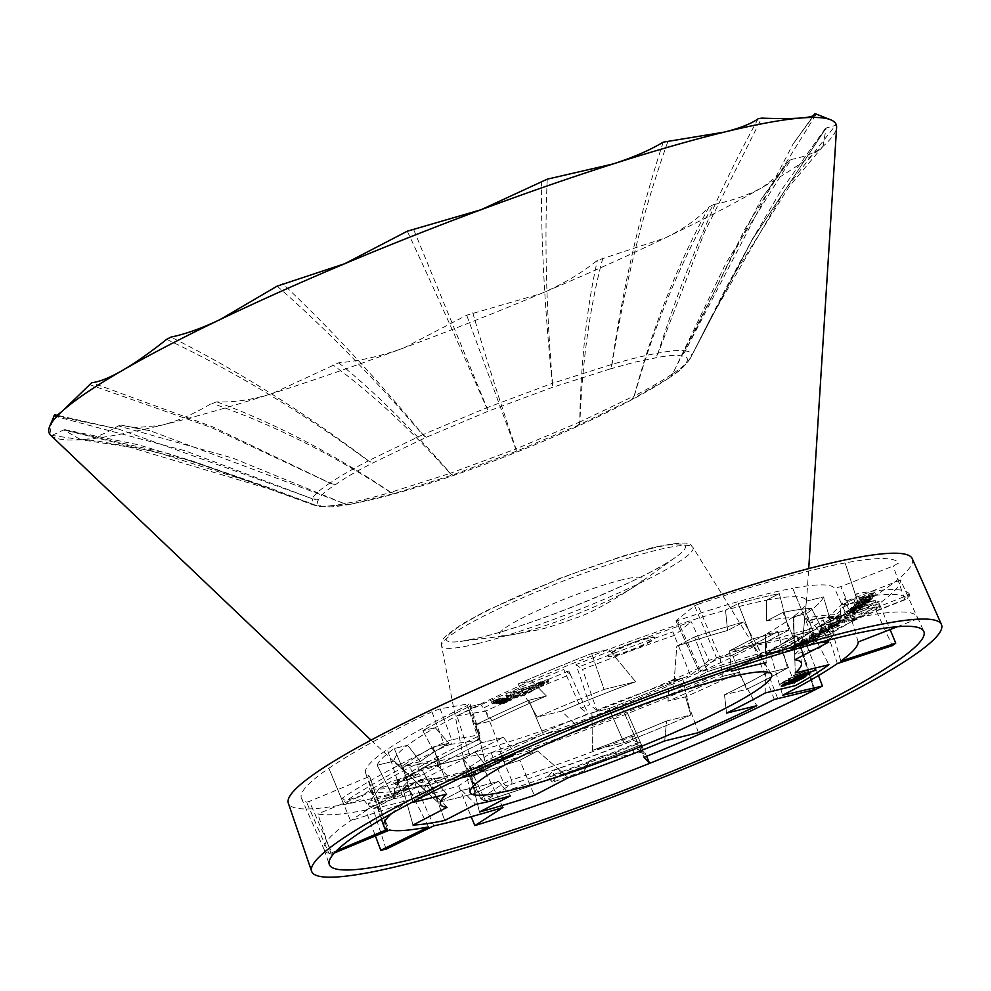 <?xml version="1.0" encoding="UTF-8"?>
<svg xmlns="http://www.w3.org/2000/svg" width="991" height="991" viewBox="0 0 991 991"><rect width="100%" height="100%" fill="white"/><g stroke="black" fill="none" stroke-linecap="round" stroke-linejoin="round"><path stroke-width="0.74" stroke-dasharray="4.96 3.72" d="M610.01 368.986L634.624 362.223L654.84 358.048C667.525 355.435 676.345 354.728 681.275 355.942C687.184 356.388 688.807 358.717 686.144 362.904C684.546 366.36 678.785 371.427 668.851 378.104L631.478 399.72L578.546 425.114L516.435 451.252L452.627 474.974L394.827 493.407L349.996 504.345C337.2 506.686 328.393 507.392 323.561 506.463C317.541 505.732 315.918 503.403 318.693 499.489C320.167 495.785 325.89 490.743 335.862 484.376C344.682 478.058 357.181 470.824 373.359 462.686L426.291 437.279L488.402 411.141L552.21 387.431L610.01 368.986L612.066 364.267C624.627 284.702 643.332 210.191 668.182 140.734M673.521 689.377A193.79 23.276 158.6 0 0 577.084 726.205L543.341 734.442A239.872 28.813 158.6 0 0 484.995 761.385L509.671 755.353L484.995 761.385A239.872 28.813 -21.4 0 1 543.341 734.442L532.464 708.813L537.271 717.063A236.564 28.417 -21.4 0 1 604.101 689.426L635.652 681.734A203.093 24.403 158.6 0 0 561.575 711.129L537.271 717.063L518.058 684.038L531.436 680.767A221.092 26.559 -21.4 0 1 608.784 649.34A221.117 26.559 -21.4 0 1 725.536 610.183L727.58 630.474A212.136 25.481 158.6 0 0 676.779 646.157L673.521 689.377L707.549 671.65A239.872 28.813 -21.4 0 1 762.352 655.101L748.589 630.214L752.07 639.084A236.564 28.417 -21.4 0 1 788.886 630.103L766.402 641.809A203.093 24.403 158.6 0 0 729.587 650.802L752.07 639.084L738.146 603.618L725.536 610.183A221.092 26.559 -21.4 0 1 747.586 604.386A221.092 26.559 -21.4 0 1 766.65 600.15L766.563 620.961L782.977 612.413A236.564 28.417 -21.4 0 1 811.456 608.363L793.704 617.604A212.136 25.481 158.6 0 0 766.563 620.961M50.776 435.346A422.661 50.776 158.6 0 0 83.888 439.509A422.661 50.776 158.6 0 0 161.174 425.337A422.661 50.776 158.6 0 0 272.414 393.477A422.661 50.776 158.6 0 0 404.192 347.779A422.661 50.776 158.6 0 0 540.615 293.757A422.661 50.776 158.6 0 0 665.221 237.927A422.661 50.776 158.6 0 0 762.983 187.014A422.661 50.776 158.6 0 0 822.109 147.163A422.661 50.776 158.6 0 0 836.615 127.381M486.816 766.65A212.136 25.481 158.6 0 0 537.618 750.967L519.866 760.221L534.26 795.439L519.866 760.221A236.564 28.417 -21.4 0 1 470.391 775.197L472.657 784.401L462.537 758.524L472.657 784.401L479.458 812.001L472.657 784.401L476.039 793.023A236.564 28.417 -21.4 0 1 456.504 798.102A236.564 28.417 -21.4 0 1 439.211 802.016L461.695 790.31A203.093 24.403 158.6 0 0 478.789 786.495A203.093 24.403 158.6 0 0 498.51 781.317L476.039 793.023L470.391 775.197L486.816 766.65L475.172 751.946A221.092 26.559 -21.4 0 1 453.098 757.756A221.092 26.559 -21.4 0 1 434.033 761.992L447.833 776.164L431.419 784.711A236.564 28.417 -21.4 0 1 402.928 788.762L420.692 779.521A212.136 25.481 158.6 0 0 447.833 776.164M447.04 807.331L420.692 779.521L402.928 788.762L413.012 825.045L402.928 788.762A236.564 28.417 158.6 0 0 431.419 784.711L434.764 793.655L421.398 768.57L434.764 793.655L444.798 820.461L434.764 793.655L439.211 802.016A236.564 28.417 158.6 0 0 456.504 798.102A236.564 28.417 158.6 0 0 476.039 793.023L498.498 781.329A203.118 24.403 -21.4 0 1 478.777 786.507A203.118 24.403 -21.4 0 1 461.682 790.31L439.211 802.016L434.764 793.655L431.419 784.711L447.821 776.176L434.021 762.005A221.117 26.559 -21.4 0 1 395.359 763.033A221.117 26.559 -21.4 0 1 394.282 761.051L377.162 765.225L394.034 798.833A236.564 28.417 -21.4 0 1 409.023 783.856L433.327 777.923A203.093 24.403 158.6 0 0 425.573 791.128L394.034 798.833L377.162 765.225L394.282 761.051A221.092 26.559 -21.4 0 1 407.611 745.257L394.232 748.527L407.611 745.257A221.117 26.559 -21.4 0 1 435.21 727.654A221.092 26.559 -21.4 0 1 480.548 704.056L492.044 720.717L475.94 724.644A236.564 28.417 -21.4 0 1 528.835 700.265L546.413 695.967A212.136 25.481 158.6 0 0 492.044 720.717L480.536 704.056L468.161 707.078L480.548 704.056M498.498 781.329L510.377 795.909L498.51 781.317M475.172 751.946L462.537 758.524A239.872 28.813 -21.4 0 1 440.586 764.272A239.872 28.813 -21.4 0 1 421.398 768.57L434.033 761.992M766.576 620.948A212.161 25.493 -21.4 0 1 793.729 617.604L794.794 659.758L793.704 617.604L811.456 608.363L828.798 642.057L811.456 608.363A236.564 28.417 158.6 0 0 782.977 612.413L786.482 620.961L782.977 612.413L766.576 620.948L766.662 600.137L779.285 593.572A239.872 28.813 158.6 0 0 738.146 603.618L748.589 630.214L743.993 621.927L727.58 630.474L725.536 610.183L738.146 603.618A239.872 28.813 -21.4 0 1 779.285 593.572L788.886 630.103A236.564 28.417 158.6 0 0 752.07 639.084L729.599 650.79A203.118 24.403 -21.4 0 1 766.427 641.796L766.08 662.744L766.427 641.796L788.886 630.103L786.482 620.961L797.012 646.628L787.857 651.397L797.012 646.628A239.872 28.813 -21.4 0 1 817.005 643.122A239.872 28.813 158.6 0 0 797.012 646.628L786.482 620.961L779.285 593.572L766.65 600.15M762.352 655.101L741.825 665.779L762.352 655.101L743.993 621.927A236.564 28.417 158.6 0 0 694.53 636.916A236.564 28.417 -21.4 0 1 743.993 621.927L727.605 630.474A212.161 25.493 -21.4 0 0 676.791 646.144L694.53 636.916L676.791 646.144L673.546 689.364L707.549 671.65L694.53 636.916L707.549 671.65A239.872 28.813 158.6 0 1 762.352 655.101M480.536 704.056A221.117 26.559 -21.4 0 1 531.436 680.767L518.058 684.038L532.464 708.813L543.341 734.442L577.084 726.205L561.575 711.129M446.284 781.54L460.22 778.133L446.284 781.54L436.189 755.712L422.835 730.677A239.872 28.813 -21.4 0 1 468.161 707.078L478.207 733.836L475.94 724.644L492.031 720.717A212.161 25.493 -21.4 0 1 546.388 695.979L528.835 700.265A236.564 28.417 158.6 0 0 475.94 724.644L478.207 733.836L468.161 707.078A239.872 28.813 158.6 0 0 422.835 730.677L436.189 755.712L432.832 747.103L448.923 743.176A212.136 25.481 158.6 0 0 420.37 761.608L407.611 745.257L420.345 761.621A212.161 25.493 -21.4 0 1 448.911 743.176L432.832 747.103A236.564 28.417 158.6 0 0 402.792 765.907A236.564 28.417 -21.4 0 1 432.832 747.103L440.636 764.061L436.189 755.712L446.284 781.54A239.872 28.813 158.6 0 0 415.576 800.443A239.872 28.813 -21.4 0 1 446.284 781.54M461.695 790.31L475.73 804.358L461.682 790.31M537.618 750.967L568.289 777.724L537.605 750.98A212.161 25.493 -21.4 0 1 486.792 766.662L470.391 775.197A236.564 28.417 158.6 0 0 519.866 760.221L537.605 750.98M592.457 750.385A203.093 24.403 158.6 0 0 666.534 720.977L690.838 715.044A236.564 28.417 -21.4 0 1 623.996 742.68L592.457 750.385L591.9 712.802A221.092 26.559 -21.4 0 0 669.235 681.374L667.984 701.157A212.136 25.481 158.6 0 0 722.352 676.407L720.135 658.086L732.522 655.063L720.135 658.086A221.117 26.559 -21.4 0 1 669.247 681.374L682.613 678.117A239.872 28.813 -21.4 0 1 609.044 708.615L591.9 712.802M664.726 740.896L666.534 720.977M729.599 650.79L731.445 671.192L729.587 650.802M795.203 672.951L794.794 654.184A203.093 24.403 158.6 0 0 803.342 643.407A203.093 24.403 158.6 0 0 802.524 640.979L834.063 633.286A236.564 28.417 -21.4 0 1 819.086 648.263L794.782 654.196L795.178 672.951M806.377 601.103L802.524 640.979A203.118 24.403 -21.4 0 1 803.367 643.394A203.118 24.403 -21.4 0 1 794.794 654.184L819.086 648.263L806.451 613.615L793.073 616.885L794.026 635.516L811.604 631.23A236.564 28.417 -21.4 0 1 781.565 650.022L765.473 653.961A212.136 25.481 158.6 0 0 794.026 635.516L793.085 616.885L806.451 613.615L815.927 639.604L811.604 631.23L794.039 635.516A212.161 25.493 -21.4 0 1 765.486 653.949L781.565 650.022A236.564 28.417 158.6 0 0 811.604 631.23L828.922 664.713L815.927 639.604L819.086 648.263A236.564 28.417 158.6 0 0 834.063 633.286L823.521 596.916A239.872 28.813 -21.4 0 1 806.451 613.615A239.872 28.813 158.6 0 0 823.521 596.916L806.401 601.091L802.549 640.979L834.063 633.286L823.521 596.916L806.377 601.103A221.092 26.559 -21.4 0 1 806.414 601.946A221.092 26.559 -21.4 0 1 793.073 616.885M724.508 694.753L726.502 713.124L724.52 694.741L746.557 689.364L732.522 655.063L743.052 680.792L738.444 672.48A236.564 28.417 -21.4 0 1 685.561 696.859L667.984 701.157L685.561 696.859A236.564 28.417 158.6 0 0 738.444 672.48L722.365 676.407L738.444 672.48L756.827 705.716L743.052 680.792L746.557 689.364L724.508 694.753A203.093 24.403 158.6 0 0 765.424 673.446L787.461 668.058L777.848 631.465A239.872 28.813 -21.4 0 1 732.522 655.063A239.872 28.813 158.6 0 0 777.848 631.465L765.473 634.488L765.473 653.961L765.473 634.488A221.092 26.559 -21.4 0 1 720.135 658.086L722.365 676.407A212.161 25.493 -21.4 0 1 668.008 701.157L669.247 681.374L682.613 678.117L688.795 705.815L682.613 678.117A239.872 28.813 158.6 0 1 609.044 708.615L623.996 742.68L609.044 708.615L591.924 712.789A221.117 26.559 -21.4 0 1 475.147 751.958L486.792 766.662M765.201 692.969L765.424 673.446L765.225 692.957M420.37 761.608L402.792 765.907L412.888 802.376L405.319 775.024L409.023 783.856A236.564 28.417 158.6 0 0 394.034 798.833L425.548 791.14L394.282 761.051L425.573 791.128A203.118 24.403 -21.4 0 1 433.302 777.923L446.631 794.138L433.302 777.923L409.023 783.856L394.232 748.527L405.319 775.024L402.792 765.907L420.345 761.621M635.652 681.734L608.784 649.34L591.639 653.527L608.784 649.34L635.615 681.734L604.101 689.426L591.639 653.527L604.101 689.426A236.564 28.417 158.6 0 0 537.271 717.063L561.55 711.142L577.072 726.205A193.815 23.289 -21.4 0 1 673.546 689.364M503.601 737.366L515.32 753.978L503.577 737.366L481.552 742.755L478.207 733.836L484.995 761.385L478.207 733.836L481.552 742.755L503.601 737.366A203.093 24.403 158.6 0 0 462.686 758.672L440.636 764.061A236.564 28.417 -21.4 0 1 481.552 742.755A236.564 28.417 158.6 0 0 440.636 764.061L462.673 758.672L476.597 774.144L462.686 758.672A203.118 24.403 -21.4 0 1 503.577 737.366M531.449 680.767L546.413 695.967L531.436 680.767M52.201 420.048L49.872 434.293L52.065 435.371L63.796 429.921L80.568 439.595L83.888 439.509C93.117 438.679 104.637 434.132 118.437 425.87L121.868 425.25L133.835 427.802L161.174 425.337C176.757 421.448 193.654 414.102 211.876 403.275L216.806 401.863C233.69 402.606 252.222 399.819 272.414 393.477L338.674 362.805C360.03 360.984 381.869 355.98 404.192 347.779L466.711 315.2L540.615 293.757C562.083 284.64 580.999 273.516 597.375 260.36L665.221 237.927C683.468 229.082 698.085 218.738 709.073 206.921L713.409 204.654C680.309 262.466 653.973 326.175 634.376 395.805L634.364 395.867C650.604 387.493 663.363 380.11 672.641 373.718L761.175 199.34L788.663 160.753L761.199 199.302M713.409 204.654C733.278 200.393 749.803 194.509 762.983 187.014L780.053 173.797L788.303 161.322L790.929 159.563L726.18 262.714L672.753 373.644C682.737 367.042 688.634 361.851 690.43 358.073L752.082 239.909L826.122 128.025L752.355 239.438L690.454 358.036L710.113 319.436L785.231 189.454L835.401 125.436L835.463 123.181L829.417 119.143M602.912 257.883C589.979 305.922 582.324 360.613 579.933 421.955L634.19 395.905C652.871 326.757 677.832 263.755 709.073 206.921M790.929 159.563C805.534 156.566 815.927 152.441 822.109 147.163L823.013 146.321L826.122 128.025L835.401 125.436M823.013 146.321L789.195 186.519L734.802 273.206L690.43 358.073A12.623 2.354 -153.7 0 0 690.43 358.073L690.962 357.132M472.769 312.809C483.707 350.74 498.114 396.09 515.989 448.873L579.685 422.055C580.924 361.244 586.821 307.346 597.375 260.36M689.872 359.089L690.454 358.036C692.982 353.998 691.297 351.619 685.425 350.913L744.959 229.008L816.262 114.089M338.674 362.805C374.288 391.507 411.488 428.335 450.286 473.302L515.741 449.022L466.711 315.2M814.763 113.854L792.998 144.141L685.351 350.901C680.111 349.922 671.056 350.653 658.197 353.081L704.514 232.105L761.621 118.127M216.806 401.863C274.941 423.306 332.914 453.457 390.727 492.316L450.025 473.401C410.014 428.855 370.944 392.671 332.827 364.837M758.189 118.759C717.806 192.006 684.434 270.097 658.074 353.044L658.049 353.106C645.674 355.311 630.35 359.052 612.054 364.341A12.623 6.181 -169.9 0 0 611.843 364.403L552.557 383.257C546.276 309.663 544.505 241.643 547.23 179.173M133.835 427.802L150.223 430.763L121.336 425.114L150.223 430.763L344.571 503.639C356.958 501.471 372.282 497.717 390.565 492.416L390.516 492.378C331.663 453.816 272.116 424.111 211.876 403.275M663.252 142.147C640.508 210.996 623.376 285.061 611.856 364.329L611.212 367.017M53.935 415.985L185.007 450.756L312.165 498.721L313.813 505.1L317.207 505.844L192.39 461.199L63.796 429.921L168.73 453.655L269.515 487.882L317.269 505.856C322.521 506.859 331.576 506.128 344.422 503.676L232.835 458.09L118.437 425.87M541.383 181.204C541.16 242.795 544.79 310.171 552.297 383.344L486.878 407.735L413.346 228.81M407.289 231.2C431.742 283.562 458.176 342.415 486.593 407.784L422.934 434.64C375.366 377.274 328.628 326.956 282.683 283.649M277.146 286.126C325.457 328.38 373.966 377.905 422.649 434.702A12.623 7.507 138.9 0 1 422.897 434.591L426.291 437.279M89.128 384.446L211.17 427.48L329.879 483.1C319.895 489.74 314.011 494.93 312.19 498.684L118.747 429.14L54.517 414.919M422.649 434.702L368.392 460.753C303.419 411.773 237.617 370.547 170.985 337.089M166.649 339.343C235.127 371.836 302.317 412.343 368.206 460.852L368.268 460.889C352.028 469.288 339.269 476.671 329.991 483.026L212.334 426.7L91.754 382.675M435.222 727.654L448.923 743.176L435.21 727.654L422.835 730.677L435.21 727.654M671.043 376.246L672.641 373.718A12.623 5.389 -155.8 0 1 672.753 373.644L668.851 378.104L672.505 375.614C678.847 369.519 676.308 376.345 690.393 358.16L690.393 358.16M688.572 360.823L690.43 358.073A12.623 2.354 -153.7 0 1 690.454 358.036L686.144 362.904M683.579 353.75L685.425 350.913A12.623 0.83 -155.3 0 0 685.351 350.901L681.275 355.942M631.478 399.72L634.178 395.966A12.623 7.891 -162.7 0 1 634.364 395.867L633.113 398.171M656.736 355.905L658.197 353.081A12.623 3.803 -160.5 0 0 658.049 353.106L654.84 358.048M578.546 425.114L579.685 422.116A12.623 9.576 -176.8 0 1 579.921 422.005L579.376 423.975M516.435 451.252L515.741 449.022A12.623 10.22 160.7 0 1 516.001 448.911L516.311 450.509M552.507 385.747L552.557 383.319A12.623 7.705 175.5 0 0 552.309 383.406L552.21 387.431M452.627 474.974L450.063 473.438A12.623 9.761 137.3 0 1 450.31 473.351L451.524 474.602M487.721 409.84L486.878 407.735A12.623 8.163 157 0 0 486.618 407.834L488.402 411.141M394.827 493.407L390.565 492.416A12.623 8.25 121.7 0 1 390.776 492.354L392.82 493.332M347.284 504.444L344.422 503.676A12.623 5.859 113.8 0 1 344.571 503.639L347.284 504.444L351.557 504.06M422.934 434.64A12.623 7.507 138.9 0 0 422.699 434.752L424.656 436.374M370.919 462.165L368.454 460.79A12.623 5.835 125.2 0 0 368.268 460.889L373.359 462.686M323.561 506.463L313.813 505.1L269.478 489.046L129.276 447.04L52.065 435.371M349.934 504.357L320.452 506.599M332.988 484.103L329.991 483.026A12.623 3.332 116.5 0 0 329.879 483.1L332.988 484.103M332.926 484.141L335.862 484.376M318.693 499.489L312.19 498.684L315.435 499.551M518.058 684.038A239.872 28.813 -21.4 0 1 591.639 653.527A239.872 28.813 158.6 0 0 518.058 684.038M532.464 708.813L528.835 700.265L532.464 708.813M377.162 765.225A239.872 28.813 -21.4 0 1 394.232 748.527A239.872 28.813 158.6 0 0 377.162 765.225M793.085 616.885A221.117 26.559 -21.4 0 1 765.473 634.488L777.848 631.465L785.058 658.904L795.525 685.561L785.058 658.904L787.461 668.058A236.564 28.417 -21.4 0 1 746.557 689.364A236.564 28.417 158.6 0 0 787.461 668.058L765.436 673.434A203.118 24.403 -21.4 0 1 724.52 694.741M785.058 658.904L781.565 650.022L785.058 658.904M666.547 720.977A203.118 24.403 -21.4 0 1 592.482 750.373L623.996 742.68A236.564 28.417 158.6 0 0 690.838 715.044L685.561 696.859L690.838 715.044L666.547 720.977L664.75 740.884M698.469 732.659L688.795 705.815L698.469 732.659M793.432 675.478L814.813 667.823L795.327 674.722L808.966 671.551L790.013 678.055L804.345 674.512L788.341 678.736L808.445 671.514L793.432 675.478L794.088 677.918M794.398 674.871L795.203 677.2M814.813 667.823L816.027 670.027M813.884 668.417L814.763 670.461M795.327 674.722L797.272 676.742M799.279 673.657L800.332 675.912M810.143 670.808L811.319 673.038M808.966 671.551L809.783 673.434M790.013 678.055L792.143 680.024M805.249 673.93L806.426 676.159M804.345 674.512L805.163 676.494M788.341 678.736L788.997 681.176M789.245 678.154L790.05 680.495M808.445 671.514L808.433 674.128M784.835 680.978L803.082 675.317L792.825 680.371L783.955 683.257L780.635 683.889L784.835 680.978L785.665 683.307M803.082 675.317L804.271 677.534M800.059 677.249L801.149 679.529M792.825 680.371L793.642 682.762M790.1 680.792L790.843 683.245M783.955 683.257L784.773 685.648M783.906 685.227L782.791 682.96L792.515 678.897L785.764 680.99L782.791 682.96L783.881 685.326M792.726 682.403L791.611 680.136L800.332 676.469L791.611 680.136L792.676 682.502M800.332 676.469L800.889 678.587M794.348 678.327L795.216 680.346M793.419 679.888L794.435 682.167M792.515 678.897L793.06 681.003M785.764 680.99L786.619 683.01M784.909 682.65L785.925 684.917M517.475 695.793L510.947 698.63L516.398 697.441A7.618 0.917 158.6 0 0 528.488 693.093L537.456 688.188L520.857 695.694L517.475 695.793L516.868 694.022L519.767 692.759L510.117 696.946L515.654 695.719A7.68 0.929 158.6 0 0 527.844 691.334L536.862 686.404L520.213 693.923L516.868 694.022M528.562 688.671L544.678 683.22L536.193 687.407L537.382 687.816L543.7 685.4L541.458 686.007L546.945 683.01A7.618 0.917 158.6 0 0 548.642 681.672A7.618 0.917 158.6 0 0 546.623 681.796A7.618 0.917 158.6 0 0 542.857 682.972L528.562 688.671L527.794 686.961L543.935 681.486L535.425 685.673L536.639 686.094L543.192 683.592L540.863 684.224L546.301 681.238A7.68 0.929 158.6 0 0 548.023 679.888A7.68 0.929 158.6 0 0 545.979 680.024A7.68 0.929 158.6 0 0 542.188 681.213L527.794 686.961M648.25 638.365A25.233 3.035 158.6 0 0 622.038 647.755A25.233 3.035 158.6 0 0 607.941 656.327A25.233 3.035 158.6 0 0 614.631 655.869A25.233 3.035 158.6 0 0 640.83 646.479A25.233 3.035 158.6 0 0 654.927 637.907A25.233 3.035 158.6 0 0 648.25 638.365M648.015 637.783A25.233 3.035 158.6 0 0 621.815 647.173A25.233 3.035 158.6 0 0 607.718 655.745A25.233 3.035 158.6 0 0 614.408 655.286A25.233 3.035 158.6 0 0 640.607 645.897A25.233 3.035 158.6 0 0 654.704 637.324A25.233 3.035 158.6 0 0 648.015 637.783M813.846 640.099L862.504 616.563A318.594 38.277 158.6 0 0 719.639 656.773L697.59 604.46A321.084 38.575 -21.4 0 1 845.162 562.925L855.382 594.687L855.518 598.23L854.329 601.76L855.159 598.539A315.807 37.943 -21.4 0 1 907.038 598.601L852.607 620.032A257.313 30.919 158.6 0 0 810.725 620.032L810.328 623.042L805.237 618.941L792.738 588.27A252.086 30.287 158.6 0 0 768.223 593.634A252.086 30.287 158.6 0 0 677.534 620.639L700.971 671.811A254.563 30.585 -21.4 0 1 790.446 645.252A254.563 30.585 -21.4 0 1 813.846 640.099L792.738 588.27A252.098 30.287 -21.4 0 1 834.608 588.27L840.814 586.635L893.225 565.997L898.738 562.999A321.022 38.562 158.6 0 0 845.112 562.938L862.504 616.563A318.594 38.277 -21.4 0 1 917.468 617.108A318.594 38.277 -21.4 0 1 917.852 618.731L900.584 579.995A316.724 38.054 -21.4 0 1 879.265 603.581L890.079 629.558M386.094 849.188L373.025 808.631A316.724 38.054 -21.4 0 0 458.598 785.888L484.116 769.437L482.605 765.981A258.639 31.068 -21.4 0 1 431.742 780.103A258.639 31.068 -21.4 0 1 415.056 783.918L433.835 825.825M484.116 769.437A258.639 31.068 -21.4 0 1 433.117 783.608A258.639 31.068 -21.4 0 1 416.331 787.436L373.025 808.631M437.985 766.303L438.988 765.56L437.638 765.684L413.42 772.881A295.714 35.527 158.6 0 0 394.616 783.274L420.444 775.965A261.19 31.378 -21.4 0 1 437.985 766.303L437.266 760.06A6.305 0.756 158.6 0 0 438.852 758.895A6.305 0.756 158.6 0 0 437.167 758.982A6.305 0.756 158.6 0 0 436.709 759.094L417.62 764.272A6.305 0.756 158.6 0 0 409.568 767.455A298.006 35.8 158.6 0 0 362.235 795.414L347.147 800.27A3.791 3.32 -124.2 0 1 342.651 797.953L341.759 799.316L347.271 803.825L347.147 800.27A315.807 37.943 -21.4 0 1 446.792 745.641L450.087 744.464A3.791 3.233 -100 0 0 451.71 739.707L443.485 742.655A319.585 38.389 158.6 0 0 342.651 797.953M434.021 762.005L421.398 768.57A239.872 28.813 158.6 0 0 440.586 764.272A239.872 28.813 158.6 0 0 462.537 758.524L475.147 751.958M837.383 663.561L823.187 619.809A258.639 31.068 -21.4 0 1 772.658 649.216A258.639 31.068 -21.4 0 1 769.623 650.79L782.605 695.248M912.228 558.614A335.069 40.259 -21.4 0 1 818.839 627.724A335.069 40.259 -21.4 0 1 485.342 765.548A335.069 40.259 -21.4 0 1 288.307 803.131M874.434 607L824.623 623.265A258.639 31.068 -21.4 0 1 770.887 654.345L807.046 645.983A316.724 38.054 -21.4 0 0 811.902 643.469A316.724 38.054 -21.4 0 0 874.434 607L892.296 645.637M700.971 671.811L699.535 671.96L716.629 658.135L719.639 656.773A318.594 38.277 158.6 0 0 708.986 660.39L691.235 621.753A316.724 38.054 -21.4 0 0 576.044 664.577L589.633 704.762A318.594 38.277 158.6 0 0 580.875 708.28L563.817 669.495A316.724 38.054 -21.4 0 0 456.925 715.824L470.031 756.319A318.594 38.277 -21.4 0 0 413.148 784.277A318.594 38.277 -21.4 0 0 350.566 820.746A318.594 38.277 158.6 0 0 324.206 849.609A318.594 38.277 158.6 0 0 324.354 849.981A318.594 38.277 158.6 0 0 329 853.585A318.594 38.277 158.6 0 0 331.267 854.23L317.826 813.958A316.724 38.054 -21.4 0 0 365.629 810.118L375.391 835.946M529.033 688.014L519.049 691.916L529.033 688.014L529.813 689.736L528.401 689.724L527.633 688.002M501.124 701.925L510.984 698.122L511.604 699.894L503.626 703.66L505.695 702.024L501.359 703.647L511.245 699.832L510.613 698.048L502.92 701.938L504.952 700.303L501.124 701.925L501.842 703.647M505.113 700.34L505.856 702.062L505.113 700.34M500.158 701.913L498.2 701.901L507.132 698.023L509.04 698.036L500.232 701.256L501.669 701.256L500.158 701.913L500.889 703.635L498.969 703.622L498.2 701.901M496.132 701.888L504.53 698.011L501.533 699.535L502.561 699.547L506.587 698.023L496.132 701.888L496.85 703.61L495.611 701.876M494.509 701.876L502.152 697.986L504.196 698.011L494.509 701.876L495.24 703.598L494.001 701.863M491.833 701.43L500.839 697.912L501.669 699.757L492.354 703.647L501.458 699.683L500.839 697.912L493.605 701.442L491.833 701.43L492.354 703.647L491.833 701.43M456.925 715.824L485.553 711.154A258.639 31.068 -21.4 0 1 570.32 674.425L563.817 669.495M506.24 695.645L510.947 695.682L514.812 693.997L509.931 693.911L526.159 687.258L514.317 691.235A7.68 0.929 158.6 0 0 505.844 695.521A7.68 0.929 158.6 0 0 506.24 695.645L506.983 697.367L511.678 697.404L510.947 695.682M803.949 641.92L807.975 641.858L806.055 642.701L802.363 642.787L790.174 647.272L800.369 642.552L803.949 641.92L804.556 643.716L808.545 643.642L803.044 644.509L790.942 648.981L801.001 644.323L804.556 643.716M801.124 640.582L814.181 635.64C819.384 634.054 821.006 633.98 819.049 635.454L805.844 640.471C800.678 642.032 799.105 642.069 801.124 640.582L799.948 641.598L800.728 643.308L814.813 637.424C819.991 635.838 821.601 635.776 819.656 637.225L806.587 642.18C801.459 643.741 799.886 643.778 801.892 642.304L801.124 640.582M820.201 634.463L819.049 635.454L819.656 637.225L820.796 636.259L820.201 634.463M810.613 635.095L823.67 630.165C828.872 628.567 830.495 628.505 828.526 629.966L815.32 634.983C810.167 636.544 808.594 636.594 810.613 635.095L809.424 636.111L810.204 637.82L824.301 631.936C829.467 630.35 831.09 630.288 829.133 631.738L816.064 636.705C810.935 638.254 809.362 638.303 811.369 636.829L810.613 635.095M829.69 628.988L828.526 629.966L829.133 631.738L830.285 630.771L829.69 628.988M820.09 629.607L833.146 624.677C838.349 623.079 839.972 623.017 838.002 624.479L824.809 629.496C819.644 631.069 818.071 631.106 820.09 629.607L818.9 630.623L819.681 632.332L833.778 626.461C838.956 624.875 840.566 624.801 838.621 626.25L825.54 631.217C820.412 632.766 818.851 632.815 820.845 631.341L820.09 629.607M839.166 623.5L838.002 624.479L838.621 626.25L839.761 625.284L839.166 623.5M841.867 619.994L845.893 619.92L843.973 620.762L840.281 620.861L828.092 625.333L838.287 620.614L841.867 619.994L842.474 621.778L846.463 621.704L840.963 622.571L828.872 627.043L838.919 622.398L842.474 621.778M868.884 598.799L854.391 604.002L868.723 599.196L869.491 601.71L868.661 599.357L867.298 599.382L868.884 598.799L869.739 601.153L869.355 598.279M870.172 600.657L855.406 606.294L868.45 602.392L869.491 601.71L868.128 601.748L867.311 599.369L868.166 601.71L869.739 601.153M866.468 599.989L867.447 602.379L866.468 599.989M864.239 603.16L866.679 601.364L867.385 604.039L866.543 601.686L860.386 602.788L851.257 607.161L851.851 607.607L859.903 603.321L864.276 602.478L860.981 604.312L864.239 603.16L865.118 605.489L867.385 604.039L861.29 605.129L860.386 602.788M860.981 604.312L861.526 605.6L860.981 604.312M861.29 605.129L852.248 609.465L852.83 609.911L860.832 605.637L865.279 604.783L864.363 602.268L865.279 604.783L862.046 606.591L865.118 605.489M853.462 606.542L854.292 608.908L853.462 606.542M851.257 607.161L852.83 609.911L851.257 607.161M875.028 600.174L850.067 608.771L875.028 600.174L875.883 602.516L875.511 599.642M847.07 611.794L847.937 614.408L854.143 612.983L853.214 610.679L862.48 605.996L863.198 608.66L862.356 606.306L856.15 607.433L847.07 611.794L853.214 610.679M900.584 579.995L846.45 601.103A258.639 31.068 -21.4 0 1 829.455 619.833L879.265 603.581M870.197 597.35L868.612 597.573L872.154 595.331L872.873 597.982L872.043 595.616L865.7 596.892L856.757 601.103L857.624 603.68L856.757 601.103L858.194 601.302L855.704 602.553L870.197 597.35L871.039 599.704L870.668 596.83M858.194 601.302L859.16 603.63L858.181 601.314M868.612 597.573L869.429 599.951L868.624 597.561M872.427 594.117L874.867 592.333L875.573 595.009L874.743 592.643L868.587 593.745L859.445 598.118L860.052 598.564L868.091 594.278L872.476 593.436L869.169 595.269L872.427 594.117L873.319 596.446L875.573 595.009L869.479 596.087L868.587 593.745M869.169 595.269L869.726 596.557L869.169 595.269M869.479 596.087L860.448 600.422L861.018 600.868L869.02 596.594L873.467 595.74L872.551 593.237L873.467 595.74L870.234 597.548L873.319 596.446M861.662 597.499L862.492 599.865L861.662 597.499M863.347 597.387L863.78 598.601L863.359 597.375M859.445 598.118L861.018 600.868L859.445 598.118M458.598 785.888L471.196 816.708M818.455 675.589L807.046 645.983M589.583 760.84L584.182 770.8L587.874 764.953A261.19 31.378 -21.4 0 1 560.894 774.714L556.36 776.87L552.272 781.825L555.133 781.304A295.714 35.527 158.6 0 0 584.182 770.8L589.583 760.84A260.038 31.241 158.6 0 0 603.965 755.439L606.616 759.18L640.942 752.491L644.423 754.151L640.297 744.885L641.908 746.619L638.501 745.876L637.461 742.891L640.397 742.383L641.908 746.619M560.894 774.714L559.085 768.409A258.899 31.105 158.6 0 0 633.484 740.488L637.597 742.209L641.214 750.435M559.085 768.409A6.305 0.756 158.6 0 0 551.962 771.803L547.874 776.758A6.305 0.756 158.6 0 0 547.825 776.981A6.305 0.756 158.6 0 0 552.383 775.953A298.006 35.8 158.6 0 0 636.916 744.179L640.83 745.703L642.465 747.462L638.464 745.864A315.807 37.943 -21.4 0 1 486.965 800.443L485.875 800.418L511.294 784.315A257.313 30.919 158.6 0 0 633.348 740.327L637.386 741.986L636.817 741.119L637.597 742.209L636.804 741.119M641.202 750.447L644.423 754.151L641.796 751.327L638.13 749.456L603.965 755.439M606.616 759.18A296.854 35.664 -21.4 0 1 585.631 767.071M836.094 618.842L839.315 621.246L868.847 608.09L839.315 621.246A261.19 31.378 -21.4 0 1 848.767 621.159L879.091 607.966A295.714 35.527 158.6 0 0 868.847 608.102L867.583 604.82L836.094 618.842A260.038 31.241 158.6 0 0 829.826 619.462L858.33 605.786L842.003 615.436L840.814 618.867L840.207 608.585L841.644 605.08L855.159 598.539A3.791 3.184 -100.6 0 0 856.744 593.795L855.382 594.687M848.767 621.159L844.431 616.204A258.899 31.105 158.6 0 0 811.926 619.449L810.725 620.032A3.791 3.184 79.5 0 1 810.043 620.255L810.043 620.255A3.791 3.184 79.5 0 1 806.513 618.074A253.535 30.461 -21.4 0 1 847.788 618.074L834.608 588.27M810.725 620.032L811.926 619.449L812.162 622.15L818.108 629.842L817.649 627.204L829.826 619.462M858.33 605.786A296.854 35.664 -21.4 0 1 867.583 604.82M844.431 616.204A6.305 0.756 158.6 0 0 852.111 613.763L875.288 603.643A6.305 0.756 158.6 0 0 879.104 601.401A6.305 0.756 158.6 0 0 878.844 601.264A298.006 35.8 158.6 0 0 841.644 605.08L855.159 598.539M437.266 760.06A258.899 31.105 158.6 0 0 395.384 784.748L394.307 788.675L394.666 798.684L395.545 794.918L410.423 778.517L379.268 788.452L368.392 803.664L369.346 806.847L363.016 798.746L362.235 795.414M379.268 788.452A296.854 35.664 -21.4 0 1 390.987 781.527L418.536 773.736A260.038 31.241 158.6 0 0 410.423 778.517M418.536 773.736L420.444 775.965L394.616 783.262L390.987 781.527M450.087 744.464L476.882 740.327A257.313 30.919 158.6 0 0 396.722 784.315L396.35 788.018L397.899 783.856L397.676 781.292L387.332 749.444A252.098 30.287 -21.4 0 1 467.455 705.481L469.04 703.759L440.14 708.838L431.927 711.773A321.022 38.562 158.6 0 0 328.913 768.26L341.759 799.316M384.681 827.658L367.735 777.192L369.556 776.114A252.086 30.287 158.6 0 1 365.58 772.906A252.086 30.287 158.6 0 1 387.332 749.444L404.836 803.267L350.566 820.746L328.863 768.273A321.084 38.575 -21.4 0 0 301.475 798.412A321.084 38.575 -21.4 0 0 306.603 802.202L309.39 801.372L331.787 852.768L329 853.585L306.603 802.202M637.386 741.986L620.948 705.493A252.098 30.287 -21.4 0 1 498.956 749.456L491.164 752.826L467.653 768.384L470.353 768.434A321.022 38.562 158.6 0 0 626.993 712.009L640.397 742.383M777.576 698.234L757.223 645.228L753.94 646.466A252.086 30.287 158.6 0 1 620.948 705.493L644.039 757.285M814.082 690.293L796.826 636.569A321.084 38.575 -21.4 0 1 627.006 712.021L646.541 756.294M484.314 707.586A258.639 31.068 -21.4 0 1 568.797 670.981L588.047 713.718A254.563 30.585 -21.4 0 0 501.582 751.178L485.553 711.154M581.333 665.952A258.639 31.068 -21.4 0 1 672.889 631.899L690.43 675.379A254.563 30.585 -21.4 0 0 596.805 710.2L582.547 669.507A258.639 31.068 -21.4 0 1 674.413 635.355L691.235 621.753M502.957 807.479L482.605 765.981M428.533 826.89L407.474 785.442A258.639 31.068 -21.4 0 1 369.482 788.502L389.686 830.024M858.181 641.995L845.075 597.635A258.639 31.068 -21.4 0 1 828.142 616.291L840.839 661.108M592.482 750.373L591.924 712.789M447.821 776.176A212.161 25.493 -21.4 0 1 420.667 779.533L447.015 807.343M501.582 751.178L470.031 756.319M391.718 813.388A254.563 30.585 -21.4 0 1 404.836 803.267M336.407 850.86L331.787 852.768M331.267 854.23L334.425 852.929M897.425 626.696L917.852 618.731M677.534 620.639L675.961 620.948L699.423 672.121L676.073 620.787L694.592 605.811L716.629 658.135M708.986 660.39L690.43 675.379M596.805 710.2L589.633 704.762M580.875 708.28L588.047 713.718M485.875 800.418A3.791 3.283 -123.5 0 1 481.403 798.065L467.653 768.384L467.046 769.028L480.821 798.771C484.933 801.347 486.903 801.942 486.742 800.542L486.742 800.542A3.791 1.771 72.3 0 1 484.128 798.114A319.585 38.389 158.6 0 0 637.461 742.891M757.223 645.228L797.037 636.024L814.305 689.736M367.735 777.192L309.39 801.372M387.481 829.405L369.593 776.139L387.444 829.38M476.882 740.327A3.791 1.994 64.3 0 0 477.154 740.24C477.749 741.503 478.727 739.757 480.115 735L470.007 703.796L469.04 703.759L479.136 734.888L451.71 739.707L440.14 708.838M909.255 593.894L909.243 593.857A319.585 38.389 158.6 0 0 856.744 593.795M697.59 604.46L694.592 605.811M766.662 600.137A221.117 26.559 -21.4 0 1 806.401 601.091M561.55 711.142A203.118 24.403 -21.4 0 1 635.615 681.734M369.482 788.502L370.807 791.995L317.826 813.958M846.45 601.103L845.075 597.635M824.623 623.265L823.187 619.809M828.142 616.291L829.455 619.833M672.889 631.899L674.413 635.355M415.056 783.918L416.331 787.436M365.629 810.118L408.936 788.923L407.474 785.442M576.044 664.577L582.547 669.507M568.797 670.981L570.32 674.425M769.623 650.79L770.887 654.345M805.237 618.941L806.513 618.074M431.927 711.773L443.485 742.655A3.791 1.982 -115.7 0 0 446.792 745.641M397.676 781.292L398.593 779.942A253.535 30.461 -21.4 0 1 477.588 736.61L467.455 705.481M470.353 768.434L484.128 798.114L480.821 798.771M634.612 736.152L631.738 736.61A253.535 30.461 -21.4 0 1 511.48 779.954L498.956 749.456M408.936 788.923A258.639 31.068 -21.4 0 1 370.807 791.995M819.842 626.126L845.719 613.59M633.125 750.608L633.831 754.201M397.552 792.763L370.609 800.802M753.94 646.466L774.305 699.46M395.384 784.748L396.722 784.315A3.791 3.32 55.9 0 0 397.478 783.943C415.675 771.655 442.234 757.087 477.154 740.24L477.154 740.24A3.791 1.994 64.3 0 0 477.588 736.61L480.115 734.988M852.607 620.032A3.791 3.753 142 0 1 847.788 618.074L853.994 616.427L903.73 596.855L909.243 593.857A3.791 3.753 -36.2 0 1 907.038 598.601M511.294 784.315A3.791 1.759 -107.8 0 0 511.48 779.954L503.725 783.311L481.403 798.065M636.916 744.179L638.501 745.876C585.47 766.898 534.892 785.12 486.742 800.542A3.791 1.771 72.3 0 0 486.965 800.443M508.185 785.665A3.791 3.283 -123.5 0 1 503.725 783.311L491.164 752.826M633.484 740.488L631.738 736.61M909.255 593.882C907.756 598.874 906.294 600.856 904.845 599.815L893.225 565.997M904.845 599.815L855.109 619.4L840.814 586.635M810.502 620.093L810.043 620.255C850.588 613.702 848.061 619.511 847.949 618.595L848.259 618.867C852.322 620.614 854.601 620.787 855.109 619.4M477.513 739.645A3.791 3.233 -100 0 0 479.136 734.888M397.899 783.856L397.478 783.943A3.791 3.32 55.9 0 0 398.593 779.942M847.838 613.553L857.054 609.787L856.15 607.433M854.143 612.983L863.198 608.66L857.054 609.787M856.633 610.27L861.08 609.415L854.626 612.488L850.179 613.33L856.633 610.27L855.704 607.954L860.077 607.124L853.722 610.134L849.349 610.976L855.704 607.954M860.077 607.124L861.08 609.415M850.092 613.553L849.349 610.976L850.092 613.553M854.626 612.488L853.722 610.134M876.329 602.02L851.046 611.088L875.883 602.516M850.612 611.583L849.597 609.292M851.046 611.088L850.067 608.771M862.046 606.591L861.526 605.6M855.927 608.796L855.592 607.632M860.832 605.637L859.903 603.321M855.852 605.798L854.874 603.482M855.406 606.294L854.391 604.002M862.566 603.717L861.637 601.401M866.568 602.912L865.527 600.633M868.45 602.392L867.546 600.075M859.16 603.63L871.039 599.704M856.72 604.844L855.704 602.553M871.485 599.208L869.429 599.951M869.454 599.914L872.873 597.982L866.605 599.245L865.7 596.892M866.605 599.245L857.748 603.408L859.197 603.593M857.165 604.349L856.187 602.033M866.332 599.679L870.705 598.799L864.425 601.76L859.804 602.714L866.332 599.679L865.403 597.362L869.702 596.495L863.533 599.406L858.974 600.348L865.403 597.362M870.767 598.614L869.776 596.309L870.767 598.614M859.717 602.924L858.974 600.348L859.717 602.924M864.425 601.76L863.533 599.406M870.234 597.548L869.726 596.557M864.127 599.753L863.78 598.601M869.02 596.594L868.091 594.278M838.919 623.475L837.853 623.005L831.585 625.569L832.613 626.039L838.919 623.475L837.122 621.295L830.966 623.797L831.982 624.256L838.151 621.741L837.122 621.295L838.919 623.475M831.585 625.569L832.613 626.039L830.966 623.797L831.585 625.569M846.463 621.704L845.893 619.92M838.919 622.398L838.287 620.614M830.124 625.978L829.356 624.256M831.536 626.671L830.792 624.949M839.972 623.252L839.352 621.481M840.963 622.571L840.281 620.861M844.716 622.472L843.973 620.762M832.7 627.068L822.196 630.97L822.604 631.626L837.11 626.696L837.89 626.002L837.11 624.293L836.342 624.974C837.593 623.921 836.131 624.057 831.957 625.358L821.589 629.198L821.997 629.83L836.342 624.974L837.098 626.696C838.361 625.643 836.887 625.767 832.7 627.068L831.957 625.358M822.196 630.97L821.589 629.198L822.196 630.97M833.778 626.461L833.146 624.677M825.54 631.217L824.809 629.496M826.556 630.623L825.924 628.839M823.211 632.555L812.719 636.445L813.128 637.102L827.621 632.184L828.402 631.49L827.621 629.78L826.866 630.449C828.104 629.409 826.643 629.533 822.48 630.833L812.112 634.674L812.509 635.318L826.866 630.449L827.621 632.184C828.885 631.118 827.411 631.242 823.211 632.555L822.48 630.833M812.719 636.445L812.112 634.674L812.719 636.445M824.301 631.936L823.67 630.165M816.064 636.705L815.32 634.983M817.067 636.111L816.435 634.327M813.735 638.043L803.243 641.933L803.639 642.589L818.145 637.671L818.925 636.978L818.145 635.256L817.377 635.937C818.628 634.897 817.166 635.02 812.992 636.321L802.636 640.161L803.032 640.805L817.377 635.937L818.145 637.671C819.408 636.606 817.934 636.73 813.735 638.043L812.992 636.321M803.243 641.933L802.636 640.161L803.243 641.933M814.813 637.424L814.181 635.64M806.587 642.18L805.844 640.471M807.591 641.598L806.959 639.814M801.001 645.414L799.935 644.943L793.667 647.507L794.695 647.978L801.001 645.414L799.204 643.233L793.048 645.736L794.064 646.194L800.232 643.679L799.204 643.233L801.001 645.414M793.667 647.507L794.695 647.978L793.048 645.736L793.667 647.507M808.545 643.642L807.975 641.858M801.001 644.323L800.369 642.552M792.193 647.916L791.437 646.182M793.618 648.61L792.874 646.888M802.041 645.191L801.434 643.419M803.044 644.509L802.363 642.787M806.798 644.41L806.055 642.701M496.181 701.653L500.034 700.303L496.181 701.653L495.512 699.906L493.146 701.244L499.291 698.581L495.512 699.906M493.667 702.991L493.047 701.219L493.667 702.991M500.158 700.34L499.291 698.581L500.158 700.34M495.624 701.678L494.918 699.931M494.311 703.176L493.605 701.442M498.139 701.678L497.47 699.919M497.68 701.653L496.974 699.906M494.757 703.598L502.796 699.77L504.803 699.782L502.648 700.377L501.929 698.655M502.648 700.377L495.24 703.598M503.416 700.389L502.685 698.655M504.803 699.782L504.196 698.011M502.796 699.77L502.152 697.986M501.409 700.364L500.641 698.643M502.177 700.377L501.409 698.655M496.367 703.61L505.175 699.782L502.14 701.306L503.205 701.318L507.194 699.795L498.386 703.622L501.805 701.925L500.752 701.913L500.021 700.191M500.752 701.913L496.85 703.61M501.805 701.925L501.05 700.203M497.916 703.61L497.148 701.888M498.386 703.622L497.668 701.901M507.194 699.795L506.587 698.023M506.711 699.795L506.067 698.023M503.205 701.318L502.561 699.547M502.14 701.306L501.533 699.535M505.658 699.782L505.051 698.011M505.175 699.782L504.53 698.011M498.969 703.622L507.776 699.807L509.647 699.819L502.276 703.04L501.669 701.256M502.276 703.04L500.889 703.635M500.839 703.028L500.232 701.256M503.378 701.925L502.66 700.203M504.667 701.925L503.948 700.203M506.054 701.331L505.447 699.559M504.766 701.318L504.159 699.547M506.859 700.414L506.141 698.692M508.247 700.426L507.528 698.692M509.647 699.819L509.04 698.036M507.776 699.807L507.132 698.023M506.872 701.467L510.043 700.464L506.872 701.467L506.265 699.683L509.287 698.742L506.265 699.683M501.359 703.647L500.604 701.913M505.571 702.024L504.84 700.303M503.044 703.66L502.288 701.925M503.626 703.66L502.92 701.938M506.624 701.95L505.967 700.216M509.795 700.897L509.126 699.138M510.167 699.819L509.523 698.048M509.25 700.426L508.532 698.705M509.176 700.947L508.47 699.188M510.043 700.464L509.287 698.742M528.401 689.724L532.328 688.931L520.362 693.638L519.049 691.916M519.817 693.638L529.813 689.736M520.362 693.638L519.643 691.916M530.866 689.563L530.173 687.828M532.328 688.931L531.721 687.147M530.259 688.918L529.615 687.135M529.293 687.853L528.55 686.106M538.447 686.813L537.754 685.054M536.193 687.407L535.425 685.673M537.382 687.816L536.639 686.094M543.7 685.4L543.192 683.592M541.458 686.007L540.863 684.224M513.734 697.416L513.004 695.694M510.947 698.63L510.117 696.946M537.456 688.188L536.862 686.404M534.446 688.993L533.753 687.234M520.263 694.58L519.767 692.759M514.292 696.599L513.586 694.852M511.678 697.404L515.419 695.781L510.551 695.682L526.778 689.03L514.986 692.994A7.618 0.917 158.6 0 0 506.587 697.243A7.618 0.917 158.6 0 0 506.983 697.367M515.419 695.781L514.812 693.997M522.53 690.838L521.761 689.129M521.984 691.458L521.204 689.761M526.778 689.03L526.159 687.258M523.793 689.414L523.087 687.643M523.248 690.021L522.517 688.287M622.274 579.785A76.84 9.229 158.6 0 0 528.748 614.767A76.84 9.229 158.6 0 0 507.912 635.454A76.84 9.229 158.6 0 0 519.916 633.088A76.84 9.229 158.6 0 0 637.163 584.801A76.84 9.229 158.6 0 0 622.274 579.785M651.31 548.494A128.347 15.422 158.6 0 0 495.091 606.926A128.347 15.422 158.6 0 0 460.307 641.474A128.347 15.422 158.6 0 0 480.35 637.523A128.347 15.422 158.6 0 0 676.184 556.868A128.347 15.422 158.6 0 0 651.31 548.494M477.427 643.679A135.011 16.215 158.6 0 0 618.867 592.866A135.011 16.215 158.6 0 0 692.87 547.28A135.011 16.215 158.6 0 0 657.256 550.03A135.011 16.215 158.6 0 0 518.343 599.716A135.011 16.215 158.6 0 0 441.54 645.773A135.011 16.215 158.6 0 0 477.427 643.679M800.579 672.951L801.335 675.094M798.523 675.181L799.378 677.559M794.732 676.766L795.785 679.021M805.026 672.691L805.993 674.982M805.72 672.245L806.389 674.326M781.763 682.935L782.494 685.326M798.573 677.596L799.303 679.987M792.453 679.541L793.543 681.808M790.496 680.185L791.227 682.576M783.596 682.378L784.686 684.645M525.478 693.898L524.747 692.164M542.857 682.972L542.188 681.213M555.133 781.304L552.383 775.953M879.091 607.966L878.844 601.264M413.42 772.881L409.568 767.455M812.162 622.15L810.328 623.042M854.329 601.76L840.207 608.585M840.814 618.867L818.108 629.842M347.271 803.825L363.016 798.746M369.346 806.847L394.666 798.684M394.307 788.675L396.35 788.018M556.36 776.87L551.962 771.803M552.272 781.825L547.874 776.758M418.549 770.862L417.62 764.272M437.638 765.684L436.709 759.094M853.647 619.61L852.111 613.763M876.824 609.477L875.288 603.643M638.13 749.456L640.942 752.491M817.649 627.204L842.003 615.436M395.545 794.918L368.392 803.664M870.705 598.799L869.702 596.495M504.592 702.817L503.862 701.083M504.976 702.941L504.345 701.182M507.281 701.467L506.649 699.696M509.684 700.426L508.94 698.705M542.127 683.79L541.433 682.056M543.923 683.802L543.192 682.068M546.945 683.01L546.301 681.238M516.398 697.441L515.654 695.719M528.488 693.093L527.844 691.334M520.139 695.818L519.519 694.034M514.986 692.994L514.317 691.235M510.724 695.744L510.105 693.973M514.255 693.811L513.561 692.077M669.136 377.918L663.264 381.746C595.541 424.061 463.07 477.315 374.796 498.969L351.619 504.047M371.018 740.128L441.342 805.46M507.912 635.454L538.46 629.805C545.013 628.579 557.351 624.664 575.498 618.05C588.493 614.197 609.044 603.11 637.163 584.801L676.184 556.868C648.374 578.1 534.917 624.937 479.991 637.585L460.307 641.474L507.912 635.454M470.106 792.193L441.54 645.773L441.614 642.54L443.101 639.17L446.607 635.107L461.657 624.28L486.593 610.617L559.865 578.348L621.605 556.409L652.858 547.565C696.016 538.509 689.55 545.62 692.87 547.28L771.394 674.115M801.521 664.317L803.342 643.407M806.414 601.946L808.73 568.599M780.053 173.797L761.175 199.34M813.277 115.699L792.998 144.141L814.404 114.857M269.515 487.882L153.109 451.153L95.025 440.574L80.568 439.595M55.087 415.811L118.747 429.14L56.871 415.217M64.663 429.623L138.17 444.761L191.077 460.617L269.428 487.857M319.337 506.438L320.006 506.55M825.491 128.285L781.242 190.26L752.801 238.472L725.858 288.257L690.467 357.999M781.342 686.292L780.635 683.889M438.988 765.56L438.852 758.895M917.468 617.108L923.823 631.44M324.206 849.609L329.272 864.437M801.546 664.304L803.367 643.394M395.359 763.033L441.317 805.472M552.235 781.973L547.825 776.981M879.252 608.065L879.104 601.401M324.354 849.981L301.475 798.412M365.58 772.906L381.448 819.284M814.912 689.711L797.631 635.999M852.124 609.775L851.133 607.483M860.312 600.744L859.321 598.44M828.092 625.333L828.872 627.043M838.981 621.047L839.749 622.757M830.148 624.491L830.743 626.275M820.821 629.867L821.415 631.651M811.344 635.342L811.926 637.126M801.855 640.83L802.45 642.614M790.174 647.272L790.942 648.981M801.062 642.986L801.83 644.695M792.23 646.429L792.825 648.213M491.387 701.851L492.131 703.573M543.935 681.486L544.678 683.22M548.642 681.672L548.023 679.888M506.587 697.243L505.844 695.521M509.931 693.911L510.551 695.682"/><path stroke-width="1.49" d="M808.73 568.599L836.615 127.381A422.661 50.776 158.6 0 0 835.463 123.181A422.661 50.776 158.6 0 0 831.635 120.196A422.661 50.776 158.6 0 0 801.446 117.966A422.661 50.776 158.6 0 0 724.161 132.137A422.661 50.776 158.6 0 0 612.921 163.998A422.661 50.776 158.6 0 0 481.143 209.696A422.661 50.776 158.6 0 0 344.719 263.717A422.661 50.776 158.6 0 0 220.126 319.548A422.661 50.776 158.6 0 0 122.364 370.461A422.661 50.776 158.6 0 0 63.226 410.311A422.661 50.776 158.6 0 0 49.55 426.687A422.661 50.776 158.6 0 0 49.872 434.293A422.661 50.776 158.6 0 0 50.776 435.346L371.018 740.128M491.846 800.765A193.79 23.276 158.6 0 0 510.39 795.897L479.458 812.001L510.39 795.897A193.815 23.289 -21.4 0 1 491.821 800.778A193.815 23.289 -21.4 0 1 475.717 804.37A193.79 23.276 158.6 0 0 491.846 800.765M513.115 789.678A161.843 19.448 158.6 0 0 682.688 728.769A161.843 19.448 158.6 0 0 771.394 674.115A161.843 19.448 158.6 0 0 728.695 677.41A161.843 19.448 158.6 0 0 562.17 736.97A161.843 19.448 158.6 0 0 470.106 792.193A161.843 19.448 158.6 0 0 513.115 789.678M806.501 674.648L795.203 677.2L816.027 670.027L797.272 676.742L809.981 673.88L792.143 680.024L805.324 676.865L788.997 681.176L806.389 674.326M534.26 795.439A239.872 28.813 -21.4 0 1 479.458 812.001A239.872 28.813 158.6 0 0 534.26 795.439L568.264 777.737L534.26 795.439M568.289 777.724A193.79 23.276 158.6 0 0 664.726 740.896L698.469 732.659A239.872 28.813 158.6 0 0 756.827 705.716A239.872 28.813 -21.4 0 1 698.469 732.659L664.75 740.884A193.815 23.289 -21.4 0 1 568.264 777.737M726.502 713.124L756.827 705.716L726.514 713.124A193.79 23.276 158.6 0 0 765.201 692.969L795.525 685.561A239.872 28.813 158.6 0 0 828.922 664.713A239.872 28.813 -21.4 0 1 795.525 685.561L765.225 692.957A193.815 23.289 -21.4 0 1 726.514 713.124M801.521 664.317A193.79 23.276 158.6 0 1 795.178 672.951L828.922 664.713L795.203 672.951A193.815 23.289 -21.4 0 0 801.546 664.304A193.815 23.289 -21.4 0 0 794.794 659.758L828.798 642.057L794.782 659.771A193.79 23.276 158.6 0 1 801.521 664.317L801.558 663.883M817.005 643.122A239.872 28.813 -21.4 0 1 828.798 642.057A239.872 28.813 158.6 0 0 817.005 643.122M766.08 662.744L766.105 662.731A193.79 23.276 158.6 0 0 731.42 671.204L731.42 671.204A193.815 23.289 -21.4 0 1 766.105 662.731M515.32 753.978L509.671 755.353L515.295 753.978A193.79 23.276 158.6 0 0 476.609 774.132L460.22 778.133L476.609 774.132A193.815 23.289 -21.4 0 1 515.295 753.978M412.888 802.376A239.872 28.813 -21.4 0 1 415.576 800.443A239.872 28.813 158.6 0 0 412.888 802.376L446.619 794.15L412.888 802.376M446.631 794.138A193.79 23.276 158.6 0 0 441.342 805.46A193.79 23.276 158.6 0 0 447.04 807.331L413.012 825.045A239.872 28.813 158.6 0 0 444.798 820.461A239.872 28.813 -21.4 0 1 413.012 825.045L447.015 807.343A193.815 23.289 -21.4 0 1 441.317 805.472A193.815 23.289 -21.4 0 1 446.619 794.15M475.73 804.358L444.798 820.461L475.717 804.37M784.773 685.648L781.342 686.292L785.665 683.307L804.271 677.534L793.642 682.762L784.637 685.277M831.635 120.196L816.262 114.089L814.763 113.854L814.416 114.857M813.277 115.699L814.763 113.854C814.998 115.823 810.564 117.198 801.446 117.966C792.181 118.685 778.901 118.747 761.621 118.127L758.189 118.759C751.128 123.801 739.782 128.26 724.161 132.137L663.252 142.147C649.823 150.223 633.051 157.507 612.921 163.998L547.23 179.173L481.143 209.696L407.289 231.2L344.719 263.717L277.146 286.126L220.126 319.548C201.817 328.281 185.441 334.128 170.985 337.089L166.649 339.343C150.248 352.437 135.482 362.805 122.364 370.461C109.481 377.868 99.273 381.944 91.754 382.675L63.226 410.311C57.317 415.489 54.418 417.025 54.517 414.919L49.55 426.687M55.087 415.811L54.517 414.919L53.935 415.985M800.889 678.587L792.676 682.502L792.354 681.858M792.428 681.808L794.435 682.167L800.976 678.922M793.06 681.003L783.881 685.326L783.547 684.657M783.608 684.62L785.925 684.917L793.147 681.35M890.079 629.558L895.753 643.184A318.594 38.277 158.6 0 1 892.296 645.637L837.383 663.561A254.563 30.585 -21.4 0 1 786.904 693.019A254.563 30.585 -21.4 0 1 782.605 695.248L822.468 686.02L818.455 675.589M311.632 871.337L288.307 803.131A335.069 40.259 -21.4 0 1 381.845 734.418A335.069 40.259 -21.4 0 1 713.805 597.115A335.069 40.259 -21.4 0 1 912.228 558.614L941.45 624.516A338.228 40.631 158.6 0 0 741.157 663.375A338.228 40.631 158.6 0 0 406.062 801.979A338.228 40.631 158.6 0 0 311.632 871.337A338.228 40.631 158.6 0 0 510.538 833.394A338.228 40.631 158.6 0 0 847.181 694.282A338.228 40.631 158.6 0 0 941.45 624.516M418.413 798.957A319.288 38.364 -21.4 0 1 734.74 668.12A319.288 38.364 -21.4 0 1 923.823 631.44A319.288 38.364 -21.4 0 1 834.831 697.292A319.288 38.364 -21.4 0 1 517.042 828.625A319.288 38.364 -21.4 0 1 329.272 864.437A319.288 38.364 -21.4 0 1 418.413 798.957M375.391 835.946L380.792 850.253A318.594 38.277 158.6 0 0 386.094 849.188L433.835 825.825A254.563 30.585 -21.4 0 0 502.957 807.479L474.825 825.602L471.196 816.708M646.541 756.294L649.65 763.343A318.594 38.277 -21.4 0 1 474.825 825.602M814.305 689.736L774.305 699.46A254.563 30.585 -21.4 0 1 644.039 757.285L649.65 763.343A318.594 38.277 158.6 0 0 814.082 690.293A318.594 38.277 158.6 0 0 822.468 686.02M380.792 850.253L428.533 826.89A254.563 30.585 -21.4 0 1 389.686 830.024L334.425 852.929M897.425 626.696L858.181 641.995A254.563 30.585 -21.4 0 1 840.839 661.108L895.753 643.184M387.481 829.405L387.444 829.38A254.563 30.585 -21.4 0 1 383.839 826.283A254.563 30.585 -21.4 0 1 391.718 813.388M387.444 829.38L336.407 850.86M793.147 680.978L793.543 681.808M385.61 830.458L384.681 827.658M54.505 414.87L56.871 415.217M381.448 819.284L383.839 826.283"/></g></svg>
